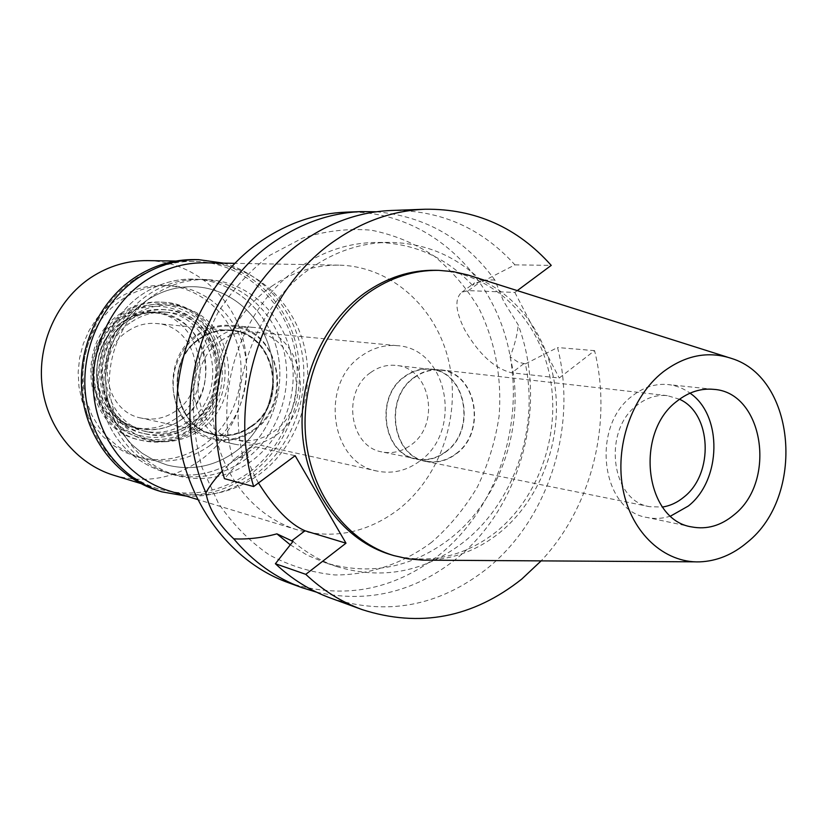 <?xml version="1.0" encoding="UTF-8"?>
<svg xmlns="http://www.w3.org/2000/svg" width="828" height="828" viewBox="0 0 828 828"><rect width="100%" height="100%" fill="white"/><g stroke="black" fill="none" stroke-linecap="round" stroke-linejoin="round"><path stroke-width="0.62" stroke-dasharray="4.14 3.1" d="M472.446 276.469C517.8 292.584 550.392 339.263 555.681 392.234C560.877 445.257 538.79 501.095 499.377 532.911C477.766 550.071 453.879 559.148 427.714 560.132M670.649 516.051C662.824 518.628 654.989 519.104 647.165 517.5C601.118 510.917 590.405 426.058 632.582 395.753C643.739 387.121 655.579 383.395 668.124 384.565C676.072 385.444 683.369 388.311 690.034 393.165M679.509 399.251L667.347 395.649C656.728 394.573 646.699 397.699 637.27 405.027C602.018 430.488 611.178 501.478 649.835 506.715L662.514 507.026M414.155 377.392C422.394 371.41 431.202 368.895 440.589 369.847C476.586 372.186 487.299 432.071 456.104 453.951C446.83 460.906 436.842 463.421 426.141 461.475C392.017 456.663 383.385 398.123 414.155 377.392M455.959 453.682C486.926 431.968 476.307 372.507 440.568 370.178C431.243 369.226 422.487 371.72 414.31 377.661C383.757 398.258 392.327 456.383 426.223 461.165C436.842 463.09 446.758 460.596 455.959 453.682M404.623 376.461C412.748 370.571 421.442 368.108 430.705 369.05C466.216 371.368 476.804 430.301 446.044 451.798C436.894 458.65 427.051 461.113 416.494 459.198C382.815 454.437 374.277 396.85 404.623 376.461M445.899 451.539C476.442 430.198 465.936 371.679 430.684 369.381C421.473 368.439 412.841 370.882 404.768 376.73C374.639 396.985 383.126 454.168 416.567 458.878C427.051 460.782 436.822 458.329 445.899 451.539M370.737 372.496C378.613 366.856 387.049 364.496 396.043 365.417C430.488 367.673 440.869 424.34 411.04 444.946C402.17 451.498 392.627 453.847 382.391 451.995C349.716 447.358 341.353 392.048 370.737 372.496M419.941 460.948C463.328 430.736 447.637 348.143 397.098 345.659C384.461 344.593 372.59 348.008 361.505 355.905C319.059 383.892 330.507 463.649 377.32 471.111C392.565 474.144 406.776 470.759 419.941 460.948M221.128 340.639C230.981 333.891 241.569 331.003 252.882 331.956C298.163 334.212 312.808 405.585 273.996 431.336C262.238 439.689 249.538 442.504 235.876 439.771C194.021 432.94 183.443 364.486 221.128 340.639M276.169 435.062C318.273 407.076 302.22 329.585 252.985 327.37C240.834 326.398 229.459 329.523 218.871 336.758C178.082 362.529 189.364 436.584 234.572 444.17C249.476 447.224 263.345 444.191 276.169 435.062M197.561 334.533C207.931 327.484 219.089 324.441 231.012 325.394C279.305 327.577 295.161 403.195 253.854 430.456C241.279 439.347 227.669 442.287 213.055 439.285C168.705 431.812 157.599 359.631 197.561 334.533M253.471 429.804C288.858 406.134 283.104 342.554 243.887 329.213C228.021 323.52 212.713 325.518 197.964 335.216L190.161 341.809L183.568 349.851L178.434 359.062L174.946 369.112L173.207 379.648L173.311 390.298L175.236 400.669L178.9 410.409L184.178 419.175L190.875 426.658L198.751 432.599L207.517 436.822L216.874 439.182L226.479 439.616C236.27 438.985 245.264 435.714 253.471 429.804C245.264 435.714 236.27 438.985 226.479 439.616L216.874 439.182L207.517 436.822L198.751 432.599L190.875 426.658L184.178 419.175L178.9 410.409L175.236 400.669L173.311 390.298L173.207 379.648L174.946 369.112L178.434 359.062L183.568 349.851L190.161 341.809L197.964 335.216C212.713 325.518 228.021 323.52 243.887 329.213C283.104 342.554 288.858 406.134 253.471 429.804M132.159 316.027C150.199 304.456 168.902 302.148 188.256 309.113C236.021 325.435 243.121 401.487 200.21 429.846C190.243 436.936 179.293 440.869 167.359 441.624C136.672 441.252 115.723 425.633 104.525 394.77C96.193 365.986 108.095 332.297 132.159 316.027M209.681 445.681C238.474 424.774 252.664 384.948 244.167 349.633C235.752 314.329 205.199 287.244 170.175 285.588C153.076 284.904 137.075 289.489 122.182 299.332L111.2 308.171L101.678 318.811L93.874 330.983L88.037 344.355L84.332 358.524L82.852 373.117L83.659 387.711L86.712 401.88L91.918 415.242L99.122 427.414L108.106 438.074L118.601 446.944L130.317 453.785L142.923 458.443C166.863 464.332 189.115 460.078 209.681 445.681M145.863 300.947C161.139 290.794 177.534 286.053 195.056 286.747C230.929 288.454 262.145 316.348 270.725 352.728C279.367 389.098 264.805 430.125 235.318 451.715C214.255 466.588 191.475 471.018 166.946 464.994L154.039 460.213L142.043 453.175L131.29 444.056L122.089 433.075L114.719 420.52L109.389 406.755L106.274 392.141L105.466 377.092L106.988 362.033L110.807 347.408L116.81 333.612L124.821 321.047L134.602 310.065L145.863 300.947L134.602 310.065L124.821 321.047L116.81 333.612L110.807 347.408L106.988 362.033L105.466 377.092L106.274 392.141L109.389 406.755L114.719 420.52L122.089 433.075L131.29 444.056L142.043 453.175L154.039 460.213L166.946 464.994C191.475 471.018 214.255 466.588 235.318 451.715C264.805 430.125 279.367 389.098 270.725 352.728C262.145 316.348 230.929 288.454 195.056 286.747C177.534 286.053 161.139 290.794 145.863 300.947M238.93 457.801C270.942 434.296 286.623 389.677 277.08 350.223C267.62 310.769 233.496 280.62 194.425 279.119C175.774 278.55 158.303 283.662 142.012 294.457C111.728 314.93 94.071 354.943 98.946 392.876C106.315 433.53 127.998 459.933 164.006 472.053C190.875 478.884 215.849 474.133 238.93 457.801C215.849 474.133 190.875 478.884 164.006 472.053C127.998 459.933 106.315 433.53 98.946 392.876C94.071 354.943 111.728 314.93 142.012 294.457C158.303 283.662 175.774 278.55 194.425 279.119C233.496 280.62 267.62 310.769 277.08 350.223C286.623 389.677 270.942 434.296 238.93 457.801M153.801 295.172C170.289 284.201 187.966 279.005 206.845 279.585C246.371 281.106 280.847 311.701 290.39 351.724C300.015 391.747 284.139 437.018 251.753 460.906C228.414 477.497 203.15 482.341 175.96 475.427C139.539 463.162 117.597 436.387 110.155 395.101C105.239 356.589 123.134 315.954 153.801 295.172M168.995 490.818C201.514 499.688 231.726 494.161 259.63 474.216C297.552 446.054 315.872 392.814 304.176 346C292.594 299.187 251.608 263.677 204.951 262.807M271.853 286.177C292.791 271.874 315.116 264.867 338.828 265.146C391.013 266.15 436.252 307.198 448.735 361.153C461.331 415.118 440.703 476.566 398.361 509.52C367.208 532.89 333.456 539.639 297.097 529.785C253.492 516.62 219.006 473.026 213.313 420.934C207.6 368.884 231.685 314.081 271.853 286.177M431.595 542.319C402.967 563.578 369.464 575.098 334.967 574.953C312.011 572.717 290.09 566.021 269.204 554.853C249.435 541.233 232.44 523.927 218.23 502.938L202.146 467.83C195.025 442.224 192.231 415.791 193.752 388.539C197.83 361.505 205.996 336.013 218.25 312.063C232.596 289.645 249.818 270.715 269.897 255.283L302.313 238.185C325.238 230.908 348.246 228.238 371.358 230.194C393.962 234.738 414.931 243.391 434.265 256.162C452.223 270.994 467.282 288.744 479.453 309.413C495.454 342.626 501.996 378.241 499.087 416.267C495.361 440.982 488.147 464.518 477.456 486.864C464.922 508.071 449.635 526.556 431.595 542.319M287.668 582.436C342.067 599.938 392.472 590.871 438.861 555.236C498.725 507.388 526.649 419.31 507.243 342.978C488.023 266.688 421.607 209.577 346.052 212.154M376.44 211.782C425.602 216.253 465.088 239.033 494.875 280.092L503.631 301.351L518.204 324.866C548.488 405.472 521.371 507.802 454.976 559.863C413.017 592.6 366.845 603.364 316.462 592.144M293.009 541.409C306.629 553.011 321.564 561.508 337.824 566.89C383.116 580.107 425.106 571.806 463.794 541.978C514.053 502.472 539.194 428.707 525.376 363.875L518.049 362.105L510.11 356.816C514.84 344.551 517.531 333.901 518.204 324.866M517.241 290.649L514.85 292.419L468.42 290.628L461.869 292.18C454.386 298.597 455.39 311.256 464.881 330.165C479.153 354.487 494.792 368.708 511.797 372.828L559.231 378.013L594.576 350.637C612.627 423.325 591.492 507.367 541.16 560.856M494.875 280.092C487.288 279.44 479.805 281.147 472.436 285.205L474.579 282.865L482.31 281.665C456.228 255.956 425.116 242.863 388.994 242.376L376.098 242.449C348.919 242.728 323.251 251.122 299.105 267.63C242.231 305.822 212.817 390.775 233.31 460.544L222.349 470.977M290.297 544.824L307.385 555.257L325.57 562.854C370.447 575.957 412.065 567.801 450.411 538.376C501.778 498.259 526.453 422.135 510.11 356.816M388.994 242.376C361.577 242.656 335.661 251.163 311.266 267.889C255.593 305.491 225.578 387.68 243.153 457.253L236.063 457.708L233.31 460.544M258.481 482.962C247.748 463.98 245.016 452.088 250.284 447.286L255.573 446.83L295.141 455.721M472.436 285.205C446.013 257.301 413.896 243.049 376.098 242.449M243.153 457.253L224.44 478.667M482.31 281.665L514.923 264.856C481.658 228.073 440.537 209.95 391.582 210.467M514.923 264.856L551.231 265.384M514.85 292.419L559.231 378.013M390.63 554.625C428.469 564.717 463.576 557.192 495.972 532.052C540.156 496.521 561.891 430.839 549.181 373.18C536.575 315.53 489.897 271.532 435.466 270.29M525.376 363.875L557.554 347.532C577.809 426.782 548.591 519.518 486.574 568.96C438.705 606.375 386.676 616.073 330.465 598.044M594.576 350.637L557.554 347.532M196.308 429.846C239.778 401.156 232.585 324.183 184.178 307.633C164.555 300.585 145.604 302.913 127.326 314.619C102.931 331.086 90.873 365.189 99.329 394.335C110.683 425.582 131.921 441.396 163.023 441.769C175.122 441.003 186.207 437.029 196.308 429.846M251.598 426.606C289.479 401.652 275.093 332.349 230.898 330.134C219.844 329.192 209.515 331.997 199.91 338.538C163.168 361.66 173.538 428.066 214.4 434.741C227.731 437.401 240.13 434.69 251.598 426.606M199.703 338.507C209.308 331.976 219.637 329.171 230.681 330.113C274.875 332.328 289.251 401.621 251.381 426.555C239.913 434.648 227.514 437.36 214.193 434.69C173.342 428.024 162.961 361.629 199.703 338.507M251.132 426.13C288.62 401.445 274.41 332.856 230.67 330.641C219.72 329.699 209.484 332.473 199.962 338.952C163.582 361.857 173.87 427.61 214.338 434.182C227.524 436.811 239.778 434.131 251.132 426.13M127.936 331.065C136.786 325.166 146.308 322.651 156.523 323.531C197.312 325.601 210.829 388.456 175.888 410.916C165.321 418.192 153.894 420.593 141.598 418.14C103.883 411.94 94.154 351.9 127.936 331.065M181.187 419.734C205.654 402.449 213.438 365.169 198.037 339.273C182.988 313.119 147.684 304.528 122.44 321.916C96.98 338.911 88.741 377.91 105.156 404.074C121.188 430.508 156.947 437.391 181.187 419.734C224.15 392.006 207.062 314.63 156.668 312.694C144.445 311.804 133.039 314.878 122.44 321.916C81.237 347.211 92.632 420.365 138.4 428.49C153.739 431.761 168.001 428.842 181.187 419.734M123.455 314.878C152.766 294.737 193.597 304.839 210.912 335.123C228.642 365.117 219.668 408.183 191.423 428.252C163.458 448.745 122.026 440.941 103.376 410.274C84.29 379.917 93.874 334.553 123.455 314.878M187.656 421.969C231.768 393.435 214.193 313.864 162.433 311.949C149.92 311.059 138.245 314.216 127.398 321.44C85.098 347.418 96.731 422.58 143.658 430.974C159.431 434.358 174.097 431.347 187.656 421.969M131.652 321.854C142.551 314.588 154.287 311.411 166.852 312.301C218.84 314.236 236.466 394.221 192.168 422.922C178.548 432.371 163.82 435.393 147.974 431.999C100.84 423.563 89.165 347.988 131.652 321.854M245.502 459.395C277.701 435.694 293.485 390.744 283.9 350.989C274.399 311.245 240.089 280.868 200.79 279.357C182.025 278.788 164.441 283.942 148.046 294.82C117.576 315.447 99.795 355.781 104.69 394.014C112.101 434.99 133.908 461.579 170.133 473.782C197.167 480.654 222.287 475.862 245.502 459.395M117.265 299.001C132.087 289.22 147.995 284.666 165.01 285.339C199.858 286.995 230.267 313.905 238.65 349.002C247.117 384.089 232.999 423.657 204.35 444.419C183.888 458.722 161.75 462.945 137.934 457.087L125.401 452.45L113.736 445.65L103.293 436.832L94.351 426.244L87.188 414.145L82.003 400.866L78.97 386.79L78.163 372.3L79.633 357.799L83.317 343.713L89.124 330.444L96.876 318.345L106.346 307.778L117.265 299.001M192.562 424.733C238.63 394.863 220.186 311.659 166.055 309.807C153.076 308.916 140.946 312.218 129.675 319.722C85.563 346.818 97.569 425.24 146.452 434.131C162.981 437.722 178.351 434.586 192.562 424.733M127.036 319.473C138.276 311.99 150.365 308.699 163.323 309.589C217.309 311.442 235.711 394.366 189.767 424.133C175.598 433.955 160.27 437.07 143.782 433.489C95.034 424.629 83.048 346.466 127.036 319.473M193.307 430.042C244.674 396.664 223.726 303.866 163.168 302.282C148.957 301.433 135.678 305.108 123.341 313.294C74.406 343.227 87.364 430.084 141.391 440.392C160.011 444.605 177.306 441.148 193.307 430.042M121.25 313.119C133.567 304.942 146.815 301.288 160.994 302.137C221.418 303.71 242.335 396.27 191.071 429.546C175.112 440.62 157.848 444.067 139.28 439.865C85.356 429.577 72.429 342.958 121.25 313.119M189.177 426.379C216.594 406.931 225.309 365.127 208.076 336.033C191.268 306.66 151.648 296.9 123.237 316.431C94.558 335.516 85.274 379.472 103.769 408.908C121.84 438.643 162.029 446.251 189.177 426.379M175.753 418.585C162.64 427.621 148.45 430.519 133.194 427.269C87.675 419.175 76.321 346.528 117.307 321.419C127.843 314.423 139.187 311.369 151.338 312.249C201.463 314.185 218.478 391.054 175.753 418.585M113.809 475.282C144.962 483.852 173.921 478.77 200.676 460.026C237.005 433.582 254.455 383.292 243.07 339.066C231.788 294.84 192.313 261.358 147.663 260.613M134.664 279.326C153.18 267.123 173 261.13 194.156 261.348C240.886 262.145 282.027 297.583 293.692 344.344C305.46 391.106 287.15 444.294 249.166 472.415C221.179 492.349 190.885 497.835 158.272 488.882C119.294 477.031 88.565 439.264 83.297 394.604C78.039 349.965 99.091 303.203 134.664 279.326M158.148 490.704C191.361 499.895 222.225 494.326 250.729 474.009C289.334 445.412 307.912 391.313 295.906 343.796C284.004 296.269 242.138 260.282 194.59 259.578M223.498 263.138C264.929 274.472 296.362 312.746 302.675 357.178C308.937 401.642 289.924 448.911 254.776 475.055C234.262 490.021 211.585 497.069 186.745 496.21M523.741 363.709L511.797 372.828M468.42 290.628L480.706 281.613M241.817 456.932L255.573 446.83M731.683 358.483L727.346 357.116M699.608 561.87L695.065 561.839M713.56 389.346L668.124 384.565M691.866 526.939L647.165 517.5M667.347 395.649L440.589 369.847M649.835 506.715L426.141 461.475M440.568 370.178L430.705 369.05M426.223 461.165L416.494 459.198M430.684 369.381L396.043 365.417M416.567 458.878L382.391 451.995M397.098 345.659L252.882 331.956M377.32 471.111L235.876 439.771M252.985 327.37L231.012 325.394M234.572 444.17L213.055 439.285M184.178 307.633L188.256 309.113M163.023 441.769L167.359 441.624M165.01 285.339L170.175 285.588M137.934 457.087L142.923 458.443M206.845 279.585L200.79 279.357M175.96 475.427L170.133 473.782M338.828 265.146L234.707 263.335M297.097 529.785L197.468 499.47M461.869 292.18L474.579 282.865M250.284 447.286L236.063 457.708M337.824 566.89L325.57 562.854M230.67 330.641L156.523 323.531M214.338 434.182L141.598 418.14M166.852 312.301L162.433 311.949M147.974 431.999L143.658 430.974M166.055 309.807L163.323 309.589M146.452 434.131L143.782 433.489M163.168 302.282L160.994 302.137M141.391 440.392L139.28 439.865M138.4 428.49L133.194 427.269M156.668 312.694L151.338 312.249M194.156 261.348L175.846 261.058M158.272 488.882L140.77 483.521"/><path stroke-width="1.24" d="M662.897 372.072C685.211 355.212 708.147 350.689 731.683 358.483C796.184 378.324 805.302 496.314 747.425 542.216C732.842 554.615 716.903 561.167 699.608 561.87C664.439 563.03 631.774 533.335 623.163 490.176C614.407 447.089 631.453 396.85 662.897 372.072M695.065 561.839L422.818 560.142L408.183 558.859L393.807 555.588C348.039 541.947 311.752 495.237 305.874 438.985C299.974 382.774 325.601 323.355 367.984 293.133C390.195 277.577 413.803 269.98 438.788 270.363L453.475 271.667L467.789 274.948L727.346 357.116M733.877 514.954C777.233 481.43 763.509 392.11 713.56 389.346C700.767 388.146 688.668 392.027 677.263 400.98C634.103 432.433 644.867 520.284 691.866 526.939C706.822 529.734 720.836 525.739 733.877 514.954M690.034 393.165C722.72 415.356 721.55 480.074 688.316 506.032L670.649 516.051M662.514 507.026C670.183 505.836 677.294 502.544 683.824 497.142C714.16 473.802 711.718 413.472 679.509 399.251M234.707 263.335L204.951 262.807C183.764 262.559 163.892 268.572 145.335 280.847C109.751 304.787 88.689 351.703 93.968 396.457C99.246 441.22 130.017 479.029 168.995 490.818L197.468 499.47M233.775 538.862C217.899 523.741 208.615 508.392 205.934 492.815C167.608 407.324 200.852 289.583 276.014 240.555C302.862 222.453 331.324 212.796 361.412 211.585L346.052 212.154C316.317 213.355 288.185 222.856 261.669 240.679C205.975 278.612 171.272 353.804 177.327 426.451C183.371 499.139 228.859 561.156 287.668 582.436L302.106 587.704C275.838 578.037 253.057 561.767 233.775 538.862C247.707 539.525 262.083 537.848 276.904 533.853L290.297 544.824M361.412 211.585L376.44 211.782M316.462 592.144L302.106 587.704M222.349 470.977C214.825 478.998 209.36 486.274 205.934 492.815M541.16 560.856L521.764 579.082C472.85 617.833 419.641 628.007 362.136 609.605C341.478 602.039 322.682 590.281 305.78 574.342L345.99 543.189L304.973 530.769C289.966 524.207 274.554 508.423 258.75 483.407L258.481 482.962M276.904 533.853L293.009 541.409L275.393 563.733L305.78 574.342M345.99 543.189L295.141 455.721L253.658 486.553L224.44 478.667C197.871 392.958 234.034 286.871 304.228 240.317C331.717 221.656 360.842 211.699 391.582 210.467L425.271 209.225C475.355 208.708 517.345 227.431 551.231 265.384L517.241 290.649M253.658 486.553C226.479 397.999 263.78 288.165 335.785 240.048C363.989 220.755 393.817 210.488 425.271 209.225M438.788 270.363L435.466 270.29C410.533 269.918 386.986 277.483 364.827 292.988C322.537 323.117 296.983 382.339 302.882 438.374C308.751 494.451 344.965 541.026 390.63 554.625L393.807 555.588M275.393 563.733C291.911 579.217 310.272 590.654 330.465 598.044L362.136 609.605M175.846 261.058L147.663 260.613C127.46 260.406 108.54 266.047 90.914 277.546C57.028 300.036 37.074 344.065 42.156 386.138C47.237 428.242 76.569 463.949 113.809 475.282L140.77 483.521M198.482 259.63L194.59 259.578C173.207 259.402 153.139 265.488 134.415 277.825C98.294 302.044 76.88 349.509 82.179 394.852C87.468 440.206 118.611 478.594 158.148 490.704L161.864 491.853C122.182 479.691 90.925 441.127 85.615 395.556C80.295 350.006 101.803 302.303 138.069 277.97C156.875 265.56 177.006 259.454 198.482 259.63L223.498 263.138M186.745 496.21L161.864 491.853M304.973 530.769L291.611 540.963"/></g></svg>
